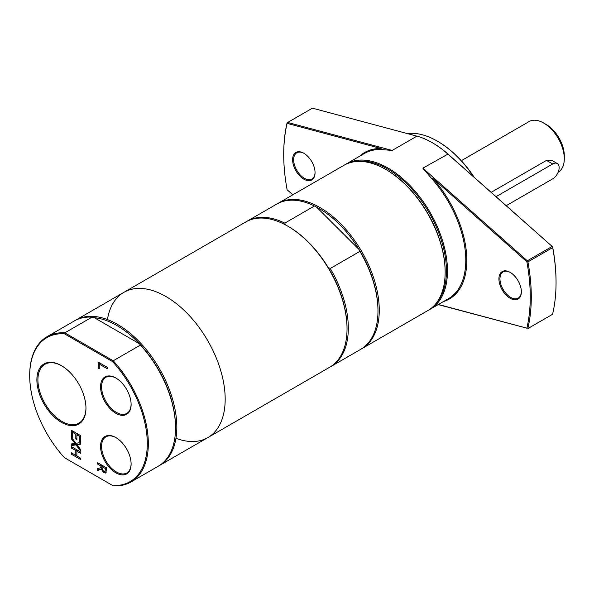<?xml version="1.0" encoding="UTF-8"?>
<svg xmlns="http://www.w3.org/2000/svg" width="594" height="594" viewBox="0 0 594 594"><rect width="100%" height="100%" fill="white"/><g stroke="black" fill="none" stroke-linecap="round" stroke-linejoin="round"><path stroke-width="0.89" d="M64.419 333.791L112.578 361.598A83.153 48.01 60 0 1 147.297 443.584A83.153 48.01 60 0 1 112.578 485.476L64.419 457.67A83.153 48.01 60 0 1 29.7 375.69A83.153 48.01 60 0 1 64.419 333.791L64.82 332.833A83.88 48.433 -120 0 0 47.075 336.694A83.88 48.433 -120 0 0 29.7 375.096L29.7 375.69M64.419 457.67L64.82 457.907M112.578 361.598L113.209 360.773L64.82 332.833L92.033 317.129A83.88 48.433 -120 0 0 74.28 320.983L47.075 336.694M112.578 485.476L113.209 485.84A83.88 48.433 -120 0 0 130.955 481.986A83.88 48.433 -120 0 0 113.209 360.773L140.414 345.062L139.434 343.748A82.974 47.906 -120 0 0 94.297 317.693L139.434 343.748A82.974 47.906 -120 0 1 175.534 427.131L175.534 427.873A83.88 48.433 -120 0 0 140.414 345.062M61.42 422.341A34.704 20.033 -120 0 0 85.959 408.167A34.704 20.033 -120 0 0 61.42 365.666A34.704 20.033 -120 0 0 36.88 379.833A34.704 20.033 -120 0 0 61.42 422.341M115.837 413.276A21.599 12.474 -120 0 0 131.111 404.455A21.599 12.474 -120 0 0 115.837 378.007A21.599 12.474 -120 0 0 100.564 386.82A21.599 12.474 -120 0 0 115.837 413.276M80.42 444.23L76.886 444.676L80.42 449.25L80.42 450.742L75.973 444.913L71.399 445.53L71.399 443.941L74.993 443.488L71.399 438.825L71.399 437.333L75.913 443.258L80.42 442.641L80.42 444.23M75.817 434.221L72.461 432.291L72.461 437.422L71.399 436.805L71.399 430.286L80.42 435.499L80.42 442.018L79.351 441.401L79.351 436.263L76.878 434.838L76.878 439.627L75.817 439.011L75.817 434.221L77.012 433.531M99.272 364.107L99.272 368.763L98.203 368.146L98.203 362.11L107.232 367.322L107.232 368.703L99.272 364.107L100.475 363.417M105.903 472.802L103.928 472.846L101.284 469.156L97.357 470.596L97.357 468.792L100.943 467.575L100.943 465.986L97.357 463.914L97.357 462.526L106.378 467.738L106.378 470.426L105.591 473.069M76.878 451.195L76.878 455.999L80.42 458.041L80.42 459.422L71.399 454.217L71.399 452.828L75.817 455.383L75.817 450.579L71.399 448.032L71.399 446.643L80.42 451.856L80.42 453.244L76.878 451.195L78.081 450.504M115.837 472.831A21.599 12.474 -120 0 0 131.111 464.018A21.599 12.474 -120 0 0 115.837 437.563A21.599 12.474 -120 0 0 100.564 446.376A21.599 12.474 -120 0 0 115.837 472.831M85.959 407.87A33.977 19.617 60 0 1 78.92 423.128A33.977 19.617 60 0 1 61.939 421.443A33.977 19.617 60 0 1 39.739 391.505A33.977 19.617 60 0 1 44.951 364.285A33.977 19.617 60 0 1 61.679 365.815M131.103 463.714A20.872 12.051 60 0 1 126.782 472.973A20.872 12.051 60 0 1 116.35 471.94A20.872 12.051 60 0 1 102.717 453.549A20.872 12.051 60 0 1 105.918 436.828A20.872 12.051 60 0 1 116.097 437.711M131.103 404.158A20.872 12.051 60 0 1 126.782 413.417A20.872 12.051 60 0 1 116.35 412.385A20.872 12.051 60 0 1 102.717 393.993A20.872 12.051 60 0 1 105.918 377.264A20.872 12.051 60 0 1 116.097 378.155M76.878 455.895L75.906 455.331M77.101 451.069L77.101 449.94M72.594 453.519L71.399 454.217M76.878 454.759L75.817 455.383M77.012 449.888L75.817 450.579M72.594 447.341L71.399 448.032M101.997 468.621L98.641 469.847L98.641 468.354M106.126 472.46L104.485 471.584M102.235 466.401L102.235 465.347M105.977 470.834L106.378 470.559M105.346 468.525L101.945 466.565L102.413 469.936L103.839 471.346L105.034 471.376L105.346 468.525L106.378 467.924M103.148 465.874L101.945 466.565M102.012 468.733L101.284 469.156M98.641 469.847L97.357 470.596M101.945 466.995L100.943 467.575M102.146 465.295L100.943 465.986M98.552 463.223L97.357 463.914M99.272 367.53L98.203 368.146M99.495 363.981L99.495 362.852M72.683 432.157L72.683 431.029M77.101 434.711L77.101 433.583M73.663 431.593L72.461 432.291M72.461 436.189L71.399 436.805M80.42 440.785L79.351 441.401M80.42 435.647L79.351 436.263M78.081 434.147L76.878 434.838M76.878 438.394L75.817 439.011M80.42 443.651L76.886 444.676M72.186 438.365L71.399 438.825M75.757 443.05L74.993 443.488M77.413 444.371L72.683 444.787L71.399 445.53M72.683 444.787L72.683 443.777M77.265 444.171L75.973 444.913M92.033 317.129L94.297 317.693M130.955 481.986L158.16 466.275A83.88 48.433 -120 0 0 175.534 427.873M175.958 438.29A83.88 48.433 -120 0 0 225.178 399.213A83.88 48.433 -120 0 0 170.931 299.651A83.88 48.433 -120 0 0 107.417 319.565M330.294 366.884A83.88 48.433 -120 0 0 330.947 366.52L360.603 349.398A83.88 48.433 -120 0 0 377.977 310.996L377.977 310.254A82.974 47.906 -120 0 0 359.036 249.465L359.919 251.359L330.264 268.481L328.088 267.33A82.974 47.906 -120 0 1 347.03 328.118L347.03 328.861A83.88 48.433 -120 0 1 329.655 367.263L207.803 437.615A83.88 48.433 -120 0 0 225.178 399.213A83.88 48.433 -120 0 0 188.565 314.798A83.88 48.433 -120 0 0 123.923 292.322L75.572 320.24A83.88 48.433 -120 0 0 74.933 320.619M158.798 465.896A83.88 48.433 -120 0 0 159.452 465.533A83.88 48.433 -120 0 0 176.826 427.131A83.88 48.433 -120 0 0 140.206 342.716A83.88 48.433 -120 0 0 75.572 320.24M428.927 309.912A83.88 48.433 -120 0 0 430.101 309.274A83.88 48.433 -120 0 0 447.475 270.871A83.88 48.433 -120 0 0 410.862 186.457A83.88 48.433 -120 0 0 346.22 163.981L364.53 153.408A83.88 48.433 60 0 1 380.747 149.488L381.088 148.53A84.615 48.849 -120 0 0 359.504 156.311M292.82 194.81L287.117 189.753A174.332 100.653 60 0 1 283.717 154.589A174.332 100.653 60 0 1 287.117 123.352L381.088 148.53M303.831 153.245A15.867 9.162 -120 0 0 292.619 159.727A15.867 9.162 -120 0 0 303.831 179.158A15.867 9.162 -120 0 0 315.05 172.676A15.867 9.162 -120 0 0 303.831 153.245L304.351 153.549M287.088 122.832L287.704 122.453L287.117 123.352L287.088 122.832A175.059 101.069 -120 0 0 283.717 153.995L283.717 154.589M392.151 150.438L287.704 122.453L312.459 108.16L416.914 136.145L392.151 150.438L380.747 149.488M447.995 154.076A83.153 48.01 -120 0 0 432.781 142.976L432.261 142.679A83.88 48.433 60 0 1 447.616 153.876L552.65 246.874L447.995 154.076L422.854 168.169L432.194 179.195A83.88 48.433 60 0 1 465.785 260.298A83.88 48.433 60 0 1 448.411 298.7L430.101 309.274M416.914 136.145A83.88 48.433 60 0 1 432.261 142.679M556.051 282.633L556.051 282.039A174.332 100.653 -120 0 0 552.65 246.874L552.68 247.587L552.064 246.495L527.309 260.788L527.925 261.88L552.68 247.587A175.059 101.069 60 0 1 556.051 282.633A175.059 101.069 60 0 1 552.561 314.308L527.806 328.601A175.059 101.069 -120 0 0 527.925 261.88L526.856 261.761L527.309 260.788L422.854 168.169M443.384 301.603A84.615 48.849 -120 0 0 432.892 178.438L432.194 179.195M432.892 178.438L526.856 261.761A174.332 100.653 60 0 1 526.856 328.163L438.424 304.47M510.142 272.356A15.867 9.162 -120 0 0 498.923 278.838A15.867 9.162 -120 0 0 510.142 298.27A15.867 9.162 -120 0 0 521.361 291.788A15.867 9.162 -120 0 0 510.142 272.356L510.662 272.661M526.856 328.163L438.209 304.596M315.05 172.371A15.132 8.739 60 0 1 311.917 179.009A15.132 8.739 60 0 1 296.785 170.27A15.132 8.739 60 0 1 296.785 152.799A15.132 8.739 60 0 1 304.098 153.4M521.361 291.483A15.132 8.739 60 0 1 518.228 298.121A15.132 8.739 60 0 1 503.088 289.382A15.132 8.739 60 0 1 503.088 271.911A15.132 8.739 60 0 1 510.402 272.512M407.194 133.546A82.061 47.379 60 0 1 437.422 141.186A82.061 47.379 60 0 1 473.737 176.893M474.235 177.339A81.333 46.956 -120 0 0 437.934 141.483L437.422 141.186M346.22 163.981A83.88 48.433 -120 0 0 345.077 164.679M354.291 161.754A83.153 48.01 60 0 1 414.998 192.612A83.153 48.01 60 0 1 446.443 270.871A83.153 48.01 60 0 1 436.07 303.393M445.158 272.208L445.158 271.614A83.153 48.01 -120 0 0 386.36 169.773L385.84 169.476A83.88 48.433 60 0 1 445.158 272.208A83.88 48.433 60 0 1 427.784 310.61L361.894 348.656A83.88 48.433 -120 0 0 379.269 310.254A83.88 48.433 -120 0 0 342.649 225.839A83.88 48.433 -120 0 0 278.014 203.363A83.88 48.433 -120 0 0 277.368 203.742M278.014 203.363L343.904 165.325A83.88 48.433 60 0 1 385.84 169.476M361.241 349.02A83.88 48.433 -120 0 0 361.894 348.656M359.036 249.465A82.974 47.906 -120 0 0 316.624 207.158L359.036 249.465M285.677 225.022L284.793 223.129L314.449 206.007L316.624 207.158M328.088 267.33A82.974 47.906 -120 0 0 288.365 226.5L287.719 226.128A83.88 48.433 -120 0 0 245.775 221.97L123.923 292.322A83.88 48.433 -120 0 1 188.565 314.798A83.88 48.433 -120 0 1 225.178 399.213A83.88 48.433 -120 0 1 207.803 437.615L159.452 465.533M377.977 310.996A83.88 48.433 -120 0 0 359.919 251.359M314.449 206.007A83.88 48.433 -120 0 0 276.722 204.106L247.067 221.228A83.88 48.433 -120 0 0 246.428 221.614M330.947 366.52A83.88 48.433 -120 0 0 330.264 268.481M284.793 223.129A83.88 48.433 -120 0 0 247.067 221.228M347.03 328.861A83.88 48.433 -120 0 0 287.719 226.128M491.156 192.345L546.502 160.395L551.588 160.246L557.254 163.513A9.118 5.264 -60 0 1 558.65 170.82A9.118 5.264 -60 0 1 552.695 178.853L506.207 205.695M558.182 172.156L558.256 172.112A29.18 16.847 -120 0 0 564.3 158.754A29.18 16.847 -120 0 0 543.666 123.025A29.18 16.847 -120 0 0 529.083 121.577L461.308 160.707M496.042 196.673L552.695 163.966A9.118 5.264 -60 0 1 557.254 163.513M543.666 123.025L546.25 124.51A25.527 14.739 -120 0 1 564.3 155.777L564.3 158.754M105.22 472.104L103.928 472.846M106.378 469.305L105.346 469.899M552.695 163.966L546.502 160.395"/></g></svg>
